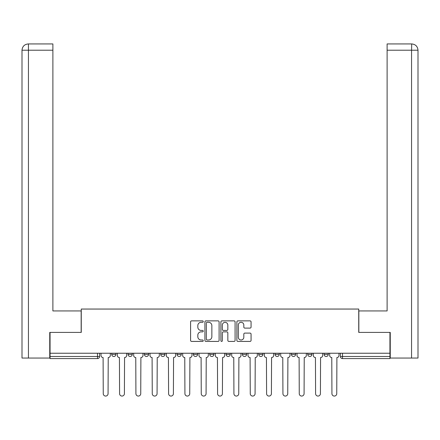 <?xml version="1.0" encoding="UTF-8"?>
<svg xmlns="http://www.w3.org/2000/svg" width="440" height="440" viewBox="0 0 440 440"><rect width="100%" height="100%" fill="white"/><g stroke="black" fill="none" stroke-linecap="round" stroke-linejoin="round"><path stroke-width="0.66" d="M203.247 321.585A0.721 0.721 0 0 0 202.527 320.87L191.609 320.87A1.029 1.029 0 0 0 190.581 321.899L190.581 340.395A1.029 1.029 0 0 0 191.609 341.423L202.527 341.423A0.721 0.721 0 0 0 203.247 340.703A0.721 0.721 0 0 0 202.527 339.983L201.113 339.983A3.289 3.289 0 0 1 197.824 336.694L197.824 335.154A3.289 3.289 0 0 1 201.113 331.865L202.527 331.865A0.721 0.721 0 0 0 203.247 331.144A0.721 0.721 0 0 0 202.527 330.429L201.113 330.429A3.289 3.289 0 0 1 197.824 327.14L197.824 325.595A3.289 3.289 0 0 1 201.113 322.305L202.527 322.305A0.721 0.721 0 0 0 203.247 321.585M291.412 353.238L291.412 354.393L295.598 354.393A2.096 2.096 0 0 1 293.502 356.483A2.096 2.096 0 0 1 291.412 354.393L291.412 353.238M242.407 353.238L242.407 354.393L246.598 354.393A2.096 2.096 0 0 1 244.503 356.483A2.096 2.096 0 0 1 242.407 354.393L242.407 353.238M209.737 353.238L209.737 354.393L213.928 354.393A2.096 2.096 0 0 1 211.833 356.483A2.096 2.096 0 0 1 209.737 354.393L209.737 353.238M193.402 353.238L193.402 354.393L197.593 354.393A2.096 2.096 0 0 1 195.498 356.483A2.096 2.096 0 0 1 193.402 354.393L193.402 353.238M160.738 353.238L160.738 354.393L164.923 354.393A2.096 2.096 0 0 1 162.828 356.483A2.096 2.096 0 0 1 160.738 354.393L160.738 353.238M250.036 328.114A1.029 1.029 0 0 0 251.064 327.085L251.064 321.899A1.029 1.029 0 0 0 250.036 320.87L237.908 320.87A1.029 1.029 0 0 0 236.88 321.899L236.88 340.395A1.029 1.029 0 0 0 237.908 341.423L250.036 341.423A1.029 1.029 0 0 0 251.064 340.395L251.064 334.125A1.029 1.029 0 0 0 250.036 333.097L244.844 333.097A1.029 1.029 0 0 0 243.821 334.125L243.821 337.238A2.75 2.75 0 0 1 241.071 339.983A2.75 2.75 0 0 1 238.321 337.238L238.321 325.055A2.75 2.75 0 0 1 241.071 322.305A2.75 2.75 0 0 1 243.821 325.055L243.821 327.085A1.029 1.029 0 0 0 244.844 328.114L250.036 328.114M28.441 358.056L22 358.056L22 50.221C22.374 46.404 24.47 44.308 28.276 43.934L52.888 43.934L52.888 50.221L28.441 50.221L28.441 358.056L49.748 358.056L49.748 332.404L81.263 332.404L81.263 309.05L358.738 309.05L358.738 332.404L389.939 332.404L389.939 353.238L50.061 353.238L50.061 356.483L99.589 356.483L99.589 353.238L99.589 356.483A2.096 2.096 0 0 1 97.493 358.578L50.061 358.578L50.061 356.483M50.061 332.404L50.061 353.238M219.098 321.899A1.029 1.029 0 0 0 218.075 320.87L205.948 320.87A1.029 1.029 0 0 0 204.919 321.899L204.919 340.395A1.029 1.029 0 0 0 205.948 341.423L218.075 341.423A1.029 1.029 0 0 0 219.098 340.395L219.098 321.899M221.925 320.87L234.053 320.87A1.029 1.029 0 0 1 235.081 321.899L235.081 340.395A1.029 1.029 0 0 1 234.053 341.423L228.866 341.423A1.029 1.029 0 0 1 227.838 340.395L227.838 332.893A1.029 1.029 0 0 0 226.809 331.865L223.366 331.865A1.029 1.029 0 0 0 222.338 332.893L222.338 340.703A0.721 0.721 0 0 1 221.617 341.423A0.721 0.721 0 0 1 220.902 340.703L220.902 321.899A1.029 1.029 0 0 1 221.925 320.87M340.411 353.238L340.411 356.483L389.939 356.483L389.939 358.578L342.507 358.578A2.096 2.096 0 0 1 340.411 356.483M389.939 353.238L389.939 356.483M328.268 353.238L328.268 354.393A2.096 2.096 0 0 1 326.172 356.483A2.096 2.096 0 0 1 324.077 354.393A2.096 2.096 0 0 0 326.172 356.483M324.077 353.238L324.077 354.393L328.268 354.393M311.933 353.238L311.933 354.393A2.096 2.096 0 0 1 309.837 356.483A2.096 2.096 0 0 1 307.742 354.393A2.096 2.096 0 0 0 309.837 356.483M307.742 353.238L307.742 354.393L311.933 354.393M295.598 353.238L295.598 354.393A2.096 2.096 0 0 1 293.502 356.483M279.263 353.238L279.263 354.393A2.096 2.096 0 0 1 277.173 356.483A2.096 2.096 0 0 1 275.077 354.393L279.263 354.393M275.077 353.238L275.077 354.393M262.928 353.238L262.928 354.393A2.096 2.096 0 0 1 260.838 356.483A2.096 2.096 0 0 1 258.742 354.393L262.928 354.393L262.928 353.238M258.742 353.238L258.742 354.393M246.598 353.238L246.598 354.393M230.263 353.238L230.263 354.393A2.096 2.096 0 0 1 228.168 356.483A2.096 2.096 0 0 1 226.072 354.393L230.263 354.393L230.263 353.238M226.072 353.238L226.072 354.393M213.928 353.238L213.928 354.393L213.928 353.238M197.593 354.393L197.593 353.238L197.593 354.393A2.096 2.096 0 0 1 195.498 356.483M181.258 353.238L181.258 354.393A2.096 2.096 0 0 1 179.163 356.483A2.096 2.096 0 0 1 177.073 354.393A2.096 2.096 0 0 0 179.163 356.483A2.096 2.096 0 0 0 181.258 354.393L181.258 353.238M177.073 353.238L177.073 354.393L181.258 354.393M164.923 353.238L164.923 354.393M148.588 353.238L148.588 354.393A2.096 2.096 0 0 1 146.498 356.483A2.096 2.096 0 0 1 144.403 354.393A2.096 2.096 0 0 0 146.498 356.483A2.096 2.096 0 0 0 148.588 354.393L144.403 354.393L144.403 353.238M128.067 353.238L128.067 354.393L132.258 354.393L132.258 353.238L132.258 354.393A2.096 2.096 0 0 1 130.163 356.483A2.096 2.096 0 0 1 128.067 354.393A2.096 2.096 0 0 0 130.163 356.483M111.733 353.238L111.733 354.393L115.924 354.393L115.924 353.238L115.924 354.393A2.096 2.096 0 0 1 113.828 356.483A2.096 2.096 0 0 1 111.733 354.393A2.096 2.096 0 0 0 113.828 356.483M97.493 353.238L97.493 358.578A2.096 2.096 0 0 0 99.589 356.483M207.075 322.305A0.721 0.721 0 0 0 206.355 323.026L206.355 339.268A0.721 0.721 0 0 0 207.075 339.983L208.566 339.983A3.289 3.289 0 0 0 211.855 336.694L211.855 325.595A3.289 3.289 0 0 0 208.566 322.305L207.075 322.305M227.838 325.111A2.75 2.75 0 0 0 225.088 322.361A2.75 2.75 0 0 0 222.338 325.111L222.338 329.401A1.029 1.029 0 0 0 223.366 330.429L226.809 330.429A1.029 1.029 0 0 0 227.838 329.401L227.838 325.111M101.002 355.438L101.002 353.238L101.002 355.438A2.096 2.096 0 0 0 103.097 357.533L103.252 393.657A2.409 2.409 0 0 0 105.661 396.066A2.409 2.409 0 0 0 108.07 393.657L108.224 357.533A2.096 2.096 0 0 0 110.319 355.438L110.319 353.238L110.319 355.438M103.097 357.533L103.252 393.657M108.07 393.657L108.224 357.533M117.337 355.438L117.337 353.238L117.337 355.438A2.096 2.096 0 0 0 119.427 357.533L119.587 393.657A2.409 2.409 0 0 0 121.996 396.066A2.409 2.409 0 0 0 124.405 393.657L124.559 357.533A2.096 2.096 0 0 0 126.654 355.438L126.654 353.238L126.654 355.438M133.672 355.438L133.672 353.238L133.672 355.438A2.096 2.096 0 0 0 135.762 357.533L135.922 393.657A2.409 2.409 0 0 0 138.331 396.066A2.409 2.409 0 0 0 140.739 393.657L140.894 357.533A2.096 2.096 0 0 0 142.989 355.438L142.989 353.238L142.989 355.438M81.158 332.404L81.158 310.937L52.888 310.937L52.888 50.221M28.281 43.934C24.464 44.313 22.369 46.409 22 50.221L22 295.229L22 50.221L28.441 50.221L28.441 43.934L52.888 43.934M358.842 332.404L358.842 310.937L387.112 310.937L387.112 43.934L411.719 43.934L411.56 50.221L387.112 50.221M418 295.229L418 50.221L418 358.056L390.252 358.056L390.252 332.404L389.939 332.404M411.56 358.056L411.56 50.221L418 50.221C417.626 46.404 415.531 44.308 411.725 43.934M119.427 357.533L119.587 393.657M124.405 393.657L124.559 357.533M135.762 357.533L135.922 393.657M140.739 393.657L140.894 357.533M150.002 355.438L150.002 353.238L150.002 355.438A2.096 2.096 0 0 0 152.097 357.533L152.257 393.657A2.409 2.409 0 0 0 154.666 396.066A2.409 2.409 0 0 0 157.069 393.657L157.229 357.533A2.096 2.096 0 0 0 159.324 355.438L159.324 353.238L159.324 355.438M166.337 355.438L166.337 353.238L166.337 355.438A2.096 2.096 0 0 0 168.432 357.533L168.591 393.657A2.409 2.409 0 0 0 170.995 396.066A2.409 2.409 0 0 0 173.404 393.657L173.564 357.533A2.096 2.096 0 0 0 175.659 355.438L175.659 353.238L175.659 355.438M182.672 355.438L182.672 353.238L182.672 355.438A2.096 2.096 0 0 0 184.767 357.533L184.921 393.657A2.409 2.409 0 0 0 187.33 396.066A2.409 2.409 0 0 0 189.739 393.657L189.899 357.533A2.096 2.096 0 0 0 191.989 355.438L191.989 353.238L191.989 355.438M152.097 357.533L152.257 393.657M157.069 393.657L157.229 357.533M168.432 357.533L168.591 393.657M173.404 393.657L173.564 357.533M184.767 357.533L184.921 393.657M189.739 393.657L189.899 357.533M199.007 355.438L199.007 353.238L199.007 355.438A2.096 2.096 0 0 0 201.102 357.533L201.256 393.657A2.409 2.409 0 0 0 203.665 396.066A2.409 2.409 0 0 0 206.074 393.657L206.234 357.533A2.096 2.096 0 0 0 208.323 355.438L208.323 353.238L208.323 355.438M201.102 357.533L201.256 393.657M206.074 393.657L206.234 357.533M215.341 355.438L215.341 353.238L215.341 355.438A2.096 2.096 0 0 0 217.437 357.533L217.591 393.657A2.409 2.409 0 0 0 220 396.066A2.409 2.409 0 0 0 222.409 393.657L222.563 357.533A2.096 2.096 0 0 0 224.659 355.438L224.659 353.238L224.659 355.438M217.437 357.533L217.591 393.657M222.409 393.657L222.563 357.533M231.677 355.438L231.677 353.238L231.677 355.438A2.096 2.096 0 0 0 233.767 357.533L233.926 393.657A2.409 2.409 0 0 0 236.335 396.066A2.409 2.409 0 0 0 238.744 393.657L238.898 357.533A2.096 2.096 0 0 0 240.994 355.438L240.994 353.238L240.994 355.438M233.767 357.533L233.926 393.657M238.744 393.657L238.898 357.533M248.012 355.438L248.012 353.238L248.012 355.438A2.096 2.096 0 0 0 250.102 357.533L250.261 393.657A2.409 2.409 0 0 0 252.67 396.066A2.409 2.409 0 0 0 255.079 393.657L255.233 357.533A2.096 2.096 0 0 0 257.329 355.438L257.329 353.238L257.329 355.438M250.102 357.533L250.261 393.657M255.079 393.657L255.233 357.533M264.341 355.438L264.341 353.238L264.341 355.438A2.096 2.096 0 0 0 266.437 357.533L266.596 393.657A2.409 2.409 0 0 0 269.005 396.066A2.409 2.409 0 0 0 271.409 393.657L271.568 357.533A2.096 2.096 0 0 0 273.663 355.438L273.663 353.238L273.663 355.438M266.437 357.533L266.596 393.657M271.409 393.657L271.568 357.533M280.676 355.438L280.676 353.238L280.676 355.438A2.096 2.096 0 0 0 282.772 357.533L282.931 393.657A2.409 2.409 0 0 0 285.334 396.066A2.409 2.409 0 0 0 287.743 393.657L287.903 357.533A2.096 2.096 0 0 0 289.999 355.438L289.999 353.238L289.999 355.438M282.772 357.533L282.931 393.657M287.743 393.657L287.903 357.533M297.011 355.438L297.011 353.238L297.011 355.438A2.096 2.096 0 0 0 299.107 357.533L299.261 393.657A2.409 2.409 0 0 0 301.67 396.066A2.409 2.409 0 0 0 304.079 393.657L304.238 357.533A2.096 2.096 0 0 0 306.328 355.438L306.328 353.238L306.328 355.438M299.107 357.533L299.261 393.657M304.079 393.657L304.238 357.533M313.346 355.438L313.346 353.238L313.346 355.438A2.096 2.096 0 0 0 315.442 357.533L315.596 393.657A2.409 2.409 0 0 0 318.005 396.066A2.409 2.409 0 0 0 320.414 393.657L320.573 357.533A2.096 2.096 0 0 0 322.663 355.438L322.663 353.238L322.663 355.438M315.442 357.533L315.596 393.657M320.414 393.657L320.573 357.533M329.681 355.438L329.681 353.238L329.681 355.438A2.096 2.096 0 0 0 331.777 357.533L331.93 393.657A2.409 2.409 0 0 0 334.34 396.066A2.409 2.409 0 0 0 336.749 393.657L336.902 357.533A2.096 2.096 0 0 0 338.998 355.438L338.998 353.238L338.998 355.438M331.777 357.533L331.93 393.657M336.749 393.657L336.902 357.533M342.507 353.238L342.507 358.578M22 50.221L22 295.229"/></g></svg>
